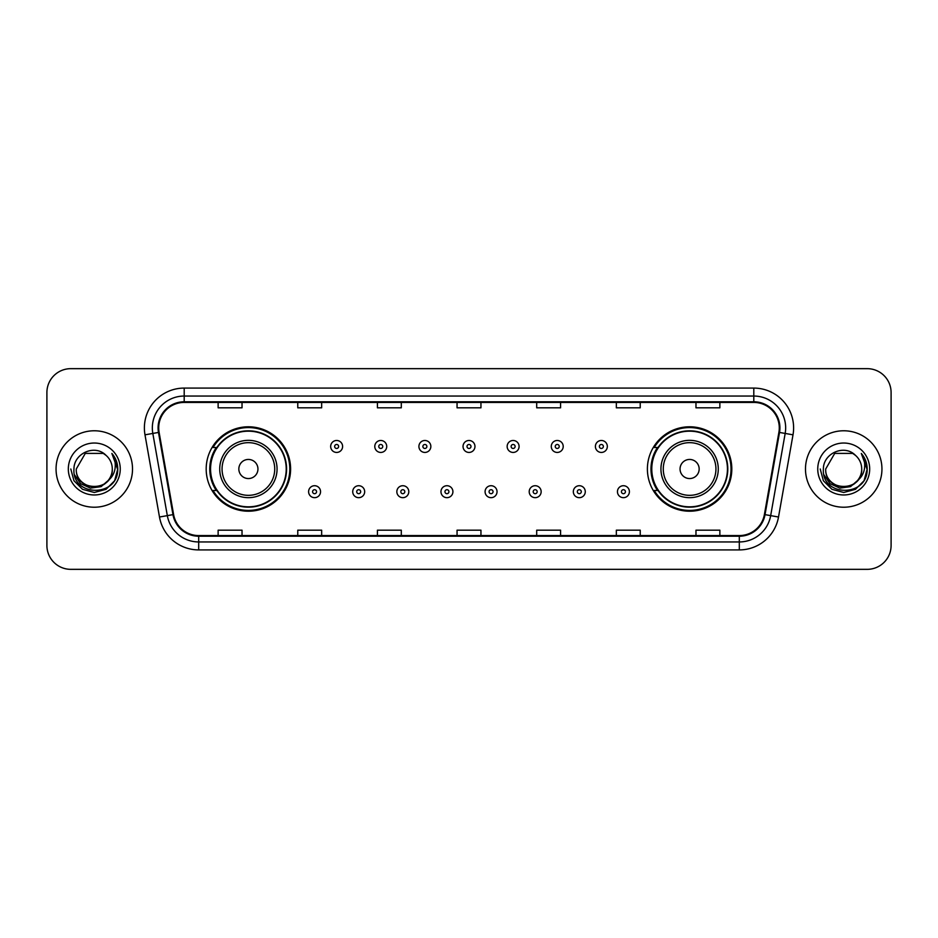 <?xml version="1.0" encoding="UTF-8"?>
<svg xmlns="http://www.w3.org/2000/svg" width="938" height="938" viewBox="0 0 938 938"><rect width="100%" height="100%" fill="white"/><g stroke="black" fill="none" stroke-linecap="round" stroke-linejoin="round"><path stroke-width="1.41" d="M647.396 469A42.21 42.21 0 0 0 689.606 511.21A42.21 42.21 0 0 0 731.816 469A42.21 42.21 0 0 0 689.606 426.79A42.21 42.21 0 0 0 647.396 469M206.184 469A42.21 42.21 0 0 0 248.394 511.21A42.21 42.21 0 0 0 290.604 469A42.21 42.21 0 0 0 248.394 426.79A42.21 42.21 0 0 0 206.184 469M216.303 490.504A38.622 38.622 0 0 1 216.303 447.496M657.515 490.504A38.622 38.622 0 0 1 657.515 447.496M46.9 392.541L46.9 545.459A23.896 23.896 0 0 0 70.796 569.343L867.204 569.343A23.896 23.896 0 0 0 891.1 545.459L891.1 392.541A23.896 23.896 0 0 0 867.204 368.657L70.796 368.657A23.896 23.896 0 0 0 46.9 392.541L46.9 545.459M56.057 469A38.224 38.224 0 0 0 94.292 507.224A38.224 38.224 0 0 0 132.516 469A38.224 38.224 0 0 0 94.292 430.776A38.224 38.224 0 0 0 56.057 469A38.224 38.224 0 0 0 94.292 507.224A38.224 38.224 0 0 0 132.516 469A38.224 38.224 0 0 0 94.292 430.776A38.224 38.224 0 0 0 56.057 469M805.484 469A38.224 38.224 0 0 0 843.708 507.224A38.224 38.224 0 0 0 881.943 469A38.224 38.224 0 0 0 843.708 430.776A38.224 38.224 0 0 0 805.484 469A38.224 38.224 0 0 0 843.708 507.224A38.224 38.224 0 0 0 881.943 469A38.224 38.224 0 0 0 843.708 430.776A38.224 38.224 0 0 0 805.484 469M158.721 427.904A25.49 25.49 0 0 1 184.2 402.425L753.8 402.425A25.49 25.49 0 0 1 778.892 432.336L764.4 514.516A25.49 25.49 0 0 1 739.308 535.575L198.692 535.575A25.49 25.49 0 0 1 173.6 514.516L159.108 432.336A25.49 25.49 0 0 1 158.721 427.904M158.076 427.904A26.123 26.123 0 0 0 158.475 432.441L172.967 514.634A26.123 26.123 0 0 0 198.692 536.219L739.308 536.219A26.123 26.123 0 0 0 765.033 514.634L779.525 432.441A26.123 26.123 0 0 0 753.8 401.781L184.2 401.781A26.123 26.123 0 0 0 158.076 427.904M144.991 434.822A39.818 39.818 0 0 1 184.2 388.086L753.8 388.086A39.818 39.818 0 0 1 793.009 434.822L778.517 517.014A39.818 39.818 0 0 1 739.308 549.914L198.692 549.914A39.818 39.818 0 0 1 159.483 517.014L144.991 434.822L152.824 433.438A31.857 31.857 0 0 1 184.2 396.047L753.8 396.047A31.857 31.857 0 0 1 785.176 433.438L770.673 515.63A31.857 31.857 0 0 1 739.308 541.953L198.692 541.953A31.857 31.857 0 0 1 167.327 515.63L152.824 433.438A31.857 31.857 0 0 1 152.343 427.904M867.204 368.657L70.796 368.657M70.796 569.343L867.204 569.343M891.1 545.459L891.1 392.541M765.033 514.634L770.673 515.63L785.176 433.438L793.009 434.822M457.052 402.425L457.052 407.819L480.948 407.819L480.948 402.425M377.416 402.425L377.416 407.819L401.3 407.819L401.3 402.425M297.768 402.425L297.768 407.819L321.664 407.819L321.664 402.425M218.132 402.425L218.132 407.819L242.027 407.819L242.027 402.425M536.7 402.425L536.7 407.819L560.584 407.819L560.584 402.425M616.336 402.425L616.336 407.819L640.232 407.819L640.232 402.425M695.973 402.425L695.973 407.819L719.868 407.819L719.868 402.425M480.948 535.575L480.948 530.181L457.052 530.181L457.052 535.575M401.3 535.575L401.3 530.181L377.416 530.181L377.416 535.575M321.664 535.575L321.664 530.181L297.768 530.181L297.768 535.575M242.027 535.575L242.027 530.181L218.132 530.181L218.132 535.575M560.584 535.575L560.584 530.181L536.7 530.181L536.7 535.575M640.232 535.575L640.232 530.181L616.336 530.181L616.336 535.575M719.868 535.575L719.868 530.181L695.973 530.181L695.973 535.575M108.081 480.573C98.525 493.482 75.345 485.216 76.283 469C75.181 492.227 113.392 492.227 112.29 469C113.392 492.227 75.181 492.227 76.283 469L85.288 453.406L103.286 453.406L106.076 455.399C95.031 443.815 73.762 453.359 73.961 469C71.933 496.788 116.992 497.515 117.731 470.348L117.766 469C117.696 463.091 115.737 457.908 111.868 453.441C114.811 458.26 115.843 463.454 114.975 469C114.131 473.725 111.833 477.583 108.081 480.573A18.01 18.01 0 0 0 112.29 469C113.392 492.227 75.181 492.227 76.283 469L85.288 453.406M112.29 469A18.01 18.01 0 0 0 106.076 455.399M109.23 479.599L101.105 486.634L90.447 488.123L80.645 483.691L74.524 474.839M68.322 469A25.971 25.971 0 0 0 94.292 494.971A25.971 25.971 0 0 0 120.252 469A25.971 25.971 0 0 0 94.292 443.029A25.971 25.971 0 0 0 68.322 469M111.868 453.441L117.754 469.68L116.664 461.883L117.754 469.68L116.664 461.883L117.754 469.68L112.044 453.64L117.754 469.68L112.044 453.64L117.766 469L114.624 480.737L106.029 489.331L94.292 492.473L82.544 489.331L73.95 480.737L70.807 469M112.044 453.64L117.754 469.692M257.95 469A9.556 9.556 0 0 0 248.394 459.444A9.556 9.556 0 0 0 238.838 469A9.556 9.556 0 0 0 248.394 478.556A9.556 9.556 0 0 0 257.95 469M277.062 469A28.668 28.668 0 0 0 248.394 440.332A28.668 28.668 0 0 0 219.727 469A28.668 28.668 0 0 0 248.394 497.668A28.668 28.668 0 0 0 277.062 469A28.668 28.668 0 0 1 248.394 497.668A28.668 28.668 0 0 1 219.727 469M286.219 469A37.825 37.825 0 0 0 248.394 431.175A37.825 37.825 0 0 0 210.558 469A37.825 37.825 0 0 0 248.394 506.825A37.825 37.825 0 0 0 286.219 469M289.807 469A41.413 41.413 0 0 1 212.996 490.504L216.842 490.504A38.188 38.188 0 0 0 286.582 469.094A38.188 38.188 0 0 0 216.842 447.496L212.996 447.496A41.413 41.413 0 0 1 289.807 469M699.162 469A9.556 9.556 0 0 0 689.606 459.444A9.556 9.556 0 0 0 680.05 469A9.556 9.556 0 0 0 689.606 478.556A9.556 9.556 0 0 0 699.162 469M718.274 469A28.668 28.668 0 0 0 689.606 440.332A28.668 28.668 0 0 0 660.938 469A28.668 28.668 0 0 0 689.606 497.668A28.668 28.668 0 0 0 718.274 469A28.668 28.668 0 0 1 689.606 497.668A28.668 28.668 0 0 1 660.938 469M727.442 469A37.825 37.825 0 0 0 689.606 431.175A37.825 37.825 0 0 0 651.781 469A37.825 37.825 0 0 0 689.606 506.825A37.825 37.825 0 0 0 727.442 469M731.019 469A41.413 41.413 0 0 1 654.208 490.504L658.054 490.504A38.188 38.188 0 0 0 727.794 469.094A38.188 38.188 0 0 0 658.054 447.496L654.208 447.496A41.413 41.413 0 0 1 731.019 469M861.717 469C862.819 492.227 824.608 492.227 825.71 469L834.714 453.406L852.712 453.406L855.503 455.399C844.458 443.815 823.189 453.359 823.388 469C821.36 496.788 866.419 497.515 867.158 470.348L867.193 469C867.122 463.091 865.164 457.908 861.295 453.441C864.238 458.26 865.27 463.454 864.402 469C863.558 473.725 861.26 477.583 857.508 480.573A18.01 18.01 0 0 0 861.717 469C862.819 492.227 824.608 492.227 825.71 469L834.714 453.406L852.712 453.406L855.503 455.399A18.01 18.01 0 0 1 861.717 469C862.819 492.227 824.608 492.227 825.71 469C824.772 485.216 847.952 493.482 857.508 480.573M858.657 479.599L850.532 486.634L839.873 488.123L830.071 483.691L823.951 474.839M817.748 469A25.971 25.971 0 0 0 843.708 494.971A25.971 25.971 0 0 0 869.678 469A25.971 25.971 0 0 0 843.708 443.029A25.971 25.971 0 0 0 817.748 469M861.295 453.441L867.181 469.68L866.091 461.883L867.193 469M820.234 469L823.376 480.737L831.971 489.331L843.708 492.473L855.456 489.331L864.05 480.737L867.193 469L861.471 453.64L867.181 469.68L861.647 453.84M861.471 453.64L867.181 469.692M342.605 446.465A5.968 5.968 0 0 1 336.636 452.433A5.968 5.968 0 0 1 330.668 446.465A5.968 5.968 0 0 1 336.636 440.485A5.968 5.968 0 0 1 342.605 446.465A5.968 5.968 0 0 0 336.636 440.485A5.968 5.968 0 0 0 330.668 446.465M386.726 446.465A5.968 5.968 0 0 1 380.758 452.433A5.968 5.968 0 0 1 374.79 446.465A5.968 5.968 0 0 1 380.758 440.485A5.968 5.968 0 0 1 386.726 446.465A5.968 5.968 0 0 0 380.758 440.485A5.968 5.968 0 0 0 374.79 446.465M430.847 446.465A5.968 5.968 0 0 1 424.879 452.433A5.968 5.968 0 0 1 418.911 446.465A5.968 5.968 0 0 1 424.879 440.485A5.968 5.968 0 0 1 430.847 446.465A5.968 5.968 0 0 0 424.879 440.485A5.968 5.968 0 0 0 418.911 446.465M474.968 446.465A5.968 5.968 0 0 1 469 452.433A5.968 5.968 0 0 1 463.032 446.465A5.968 5.968 0 0 1 469 440.485A5.968 5.968 0 0 1 474.968 446.465A5.968 5.968 0 0 0 469 440.485A5.968 5.968 0 0 0 463.032 446.465M519.089 446.465A5.968 5.968 0 0 1 513.121 452.433A5.968 5.968 0 0 1 507.153 446.465A5.968 5.968 0 0 1 513.121 440.485A5.968 5.968 0 0 1 519.089 446.465A5.968 5.968 0 0 0 513.121 440.485A5.968 5.968 0 0 0 507.153 446.465M563.21 446.465A5.968 5.968 0 0 1 557.242 452.433A5.968 5.968 0 0 1 551.274 446.465A5.968 5.968 0 0 1 557.242 440.485A5.968 5.968 0 0 1 563.21 446.465A5.968 5.968 0 0 0 557.242 440.485A5.968 5.968 0 0 0 551.274 446.465M607.332 446.465A5.968 5.968 0 0 1 601.364 452.433A5.968 5.968 0 0 1 595.396 446.465A5.968 5.968 0 0 1 601.364 440.485A5.968 5.968 0 0 1 607.332 446.465A5.968 5.968 0 0 0 601.364 440.485A5.968 5.968 0 0 0 595.396 446.465M308.602 491.7A5.968 5.968 0 0 1 314.57 485.72A5.968 5.968 0 0 1 320.55 491.7A5.968 5.968 0 0 1 314.57 497.668A5.968 5.968 0 0 1 308.602 491.7A5.968 5.968 0 0 0 314.57 497.668A5.968 5.968 0 0 0 320.55 491.7M352.723 491.7A5.968 5.968 0 0 1 358.691 485.72A5.968 5.968 0 0 1 364.671 491.7A5.968 5.968 0 0 1 358.691 497.668A5.968 5.968 0 0 1 352.723 491.7A5.968 5.968 0 0 0 358.691 497.668A5.968 5.968 0 0 0 364.671 491.7M396.844 491.7A5.968 5.968 0 0 1 402.812 485.72A5.968 5.968 0 0 1 408.792 491.7A5.968 5.968 0 0 1 402.812 497.668A5.968 5.968 0 0 1 396.844 491.7A5.968 5.968 0 0 0 402.812 497.668A5.968 5.968 0 0 0 408.792 491.7M440.966 491.7A5.968 5.968 0 0 1 446.934 485.72A5.968 5.968 0 0 1 452.913 491.7A5.968 5.968 0 0 1 446.934 497.668A5.968 5.968 0 0 1 440.966 491.7A5.968 5.968 0 0 0 446.934 497.668A5.968 5.968 0 0 0 452.913 491.7M485.087 491.7A5.968 5.968 0 0 1 491.066 485.72A5.968 5.968 0 0 1 497.034 491.7A5.968 5.968 0 0 1 491.066 497.668A5.968 5.968 0 0 1 485.087 491.7A5.968 5.968 0 0 0 491.066 497.668A5.968 5.968 0 0 0 497.034 491.7M529.208 491.7A5.968 5.968 0 0 1 535.188 485.72A5.968 5.968 0 0 1 541.156 491.7A5.968 5.968 0 0 1 535.188 497.668A5.968 5.968 0 0 1 529.208 491.7A5.968 5.968 0 0 0 535.188 497.668A5.968 5.968 0 0 0 541.156 491.7M573.329 491.7A5.968 5.968 0 0 1 579.309 485.72A5.968 5.968 0 0 1 585.277 491.7A5.968 5.968 0 0 1 579.309 497.668A5.968 5.968 0 0 1 573.329 491.7A5.968 5.968 0 0 0 579.309 497.668A5.968 5.968 0 0 0 585.277 491.7M617.45 491.7A5.968 5.968 0 0 1 623.43 485.72A5.968 5.968 0 0 1 629.398 491.7A5.968 5.968 0 0 1 623.43 497.668A5.968 5.968 0 0 1 617.45 491.7A5.968 5.968 0 0 0 623.43 497.668A5.968 5.968 0 0 0 629.398 491.7M753.8 388.086L753.8 401.781M152.824 433.438L158.475 432.441M198.692 549.914L198.692 536.219M739.308 536.219L739.308 549.914M159.483 517.014L172.967 514.634M779.525 432.441L785.176 433.438M184.2 388.086L184.2 401.781M770.673 515.63L778.517 517.014M274.728 469A26.334 26.334 0 0 0 248.394 442.666A26.334 26.334 0 0 0 222.06 469A26.334 26.334 0 0 0 248.394 495.334A26.334 26.334 0 0 0 274.728 469M715.94 469A26.334 26.334 0 0 0 689.606 442.666A26.334 26.334 0 0 0 663.272 469A26.334 26.334 0 0 0 689.606 495.334A26.334 26.334 0 0 0 715.94 469M334.643 446.465A1.993 1.993 0 0 0 336.636 448.458A1.993 1.993 0 0 0 338.63 446.465A1.993 1.993 0 0 0 336.636 444.471A1.993 1.993 0 0 0 334.643 446.465M378.764 446.465A1.993 1.993 0 0 0 380.758 448.458A1.993 1.993 0 0 0 382.751 446.465A1.993 1.993 0 0 0 380.758 444.471A1.993 1.993 0 0 0 378.764 446.465M422.886 446.465A1.993 1.993 0 0 0 424.879 448.458A1.993 1.993 0 0 0 426.872 446.465A1.993 1.993 0 0 0 424.879 444.471A1.993 1.993 0 0 0 422.886 446.465M467.007 446.465A1.993 1.993 0 0 0 469 448.458A1.993 1.993 0 0 0 470.993 446.465A1.993 1.993 0 0 0 469 444.471A1.993 1.993 0 0 0 467.007 446.465M511.128 446.465A1.993 1.993 0 0 0 513.121 448.458A1.993 1.993 0 0 0 515.114 446.465A1.993 1.993 0 0 0 513.121 444.471A1.993 1.993 0 0 0 511.128 446.465M555.249 446.465A1.993 1.993 0 0 0 557.242 448.458A1.993 1.993 0 0 0 559.236 446.465A1.993 1.993 0 0 0 557.242 444.471A1.993 1.993 0 0 0 555.249 446.465M599.37 446.465A1.993 1.993 0 0 0 601.364 448.458A1.993 1.993 0 0 0 603.357 446.465A1.993 1.993 0 0 0 601.364 444.471A1.993 1.993 0 0 0 599.37 446.465M316.563 491.7A1.993 1.993 0 0 0 314.57 489.706A1.993 1.993 0 0 0 312.589 491.7A1.993 1.993 0 0 0 314.57 493.693A1.993 1.993 0 0 0 316.563 491.7M360.684 491.7A1.993 1.993 0 0 0 358.691 489.706A1.993 1.993 0 0 0 356.71 491.7A1.993 1.993 0 0 0 358.691 493.693A1.993 1.993 0 0 0 360.684 491.7M404.806 491.7A1.993 1.993 0 0 0 402.812 489.706A1.993 1.993 0 0 0 400.831 491.7A1.993 1.993 0 0 0 402.812 493.693A1.993 1.993 0 0 0 404.806 491.7M448.927 491.7A1.993 1.993 0 0 0 446.934 489.706A1.993 1.993 0 0 0 444.952 491.7A1.993 1.993 0 0 0 446.934 493.693A1.993 1.993 0 0 0 448.927 491.7M493.048 491.7A1.993 1.993 0 0 0 491.066 489.706A1.993 1.993 0 0 0 489.073 491.7A1.993 1.993 0 0 0 491.066 493.693A1.993 1.993 0 0 0 493.048 491.7M537.169 491.7A1.993 1.993 0 0 0 535.188 489.706A1.993 1.993 0 0 0 533.194 491.7A1.993 1.993 0 0 0 535.188 493.693A1.993 1.993 0 0 0 537.169 491.7M581.29 491.7A1.993 1.993 0 0 0 579.309 489.706A1.993 1.993 0 0 0 577.316 491.7A1.993 1.993 0 0 0 579.309 493.693A1.993 1.993 0 0 0 581.29 491.7M625.412 491.7A1.993 1.993 0 0 0 623.43 489.706A1.993 1.993 0 0 0 621.437 491.7A1.993 1.993 0 0 0 623.43 493.693A1.993 1.993 0 0 0 625.412 491.7"/></g></svg>
